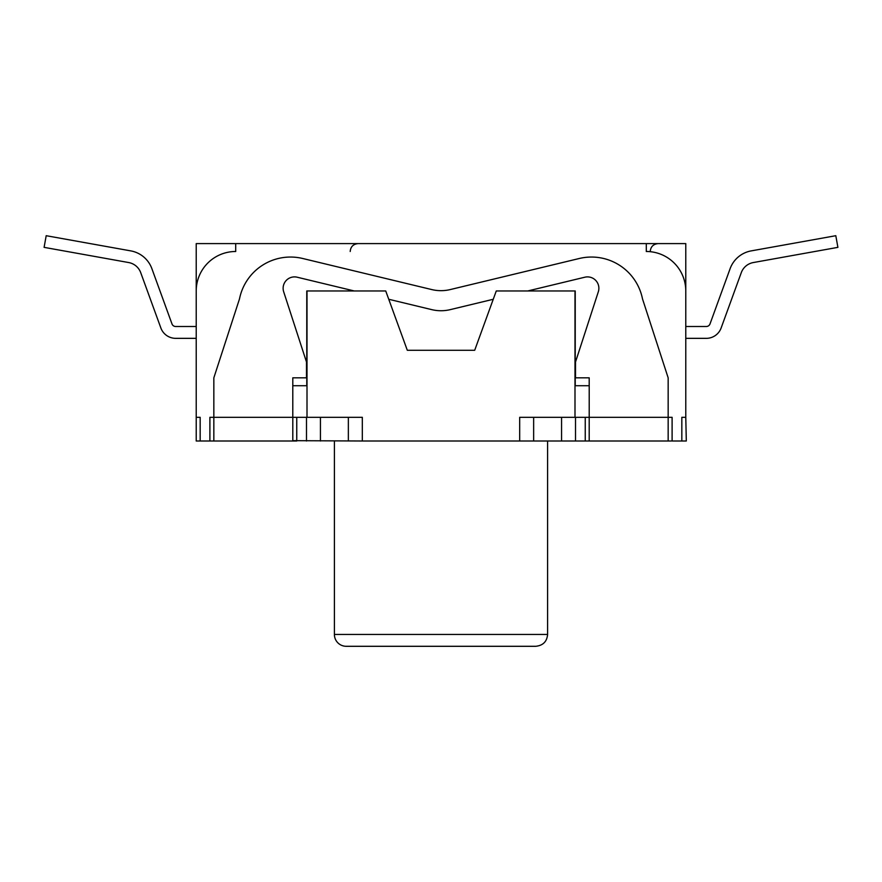 <?xml version="1.0" encoding="UTF-8"?>
<svg xmlns="http://www.w3.org/2000/svg" width="882" height="882" viewBox="0 0 882 882"><rect width="100%" height="100%" fill="white"/><g stroke="black" fill="none" stroke-linecap="round" stroke-linejoin="round"><path stroke-width="1.32" d="M589.209 385.732L589.209 417.307L589.209 385.732L575.229 385.732L575.229 290.972L496.268 290.972L474.692 350.275L407.308 350.275L385.732 290.972L306.771 290.972L306.771 385.732L292.791 385.732L292.791 417.307L362.315 417.307L362.315 441L292.802 440.669L292.802 417.307M200.17 441L200.17 417.307L196.223 417.307L196.223 441L210.732 441M671.268 441L519.685 441L519.685 417.307L668.159 417.307L668.159 377.827L642.493 298.866A52.027 52.027 0 0 0 579.298 258.492L450.239 289.572A39.481 39.481 0 0 1 431.761 289.572L302.702 258.492A52.027 52.027 0 0 0 239.507 298.866L213.841 377.827L213.841 417.307L209.894 417.307L209.894 441L296.76 441L296.76 417.307M175.694 326.505A3.947 3.947 0 0 1 171.979 323.903A3.947 3.947 0 0 0 175.694 326.505L196.223 326.505L196.223 243.597L646.297 243.597L646.297 251.491A39.481 39.481 0 0 1 685.777 290.972L685.777 417.307L681.83 417.307L681.83 441L672.106 441L672.106 417.307L668.159 417.307L668.159 440.669M235.703 243.597L235.703 251.491A39.481 39.481 0 0 0 196.223 290.972L196.223 417.307M646.297 243.597L685.777 243.597L685.777 326.505L706.306 326.505A3.947 3.947 0 0 0 710.021 323.903A3.947 3.947 0 0 1 706.306 326.505M685.777 243.597L685.777 290.972M196.223 290.972L196.223 243.597M835.805 235.703L751.221 250.885L835.805 235.703L837.9 247.357L753.316 262.549A15.788 15.788 0 0 0 741.266 272.692L721.145 327.961A15.788 15.788 0 0 1 706.306 338.346L685.777 338.346L706.306 338.346M710.021 323.903L730.131 268.635A27.64 27.64 0 0 1 751.221 250.885M46.195 235.703L130.779 250.885L46.195 235.703L44.1 247.357L128.684 262.549A15.788 15.788 0 0 1 140.734 272.692A15.788 15.788 0 0 0 128.684 262.549M196.223 338.346L175.694 338.346L196.223 338.346M171.979 323.903L151.869 268.635A27.64 27.64 0 0 0 130.779 250.885M140.734 272.692L160.855 327.961A15.788 15.788 0 0 0 175.694 338.346M589.198 385.732L589.198 377.827L575.516 377.827L575.516 361.984L598.316 291.799A11.378 11.378 0 0 0 584.832 277.213L527.723 290.972M681.83 441L686.306 441L685.777 417.307M292.802 385.732L292.802 377.827L306.484 377.827L306.484 361.984L283.684 291.799A11.378 11.378 0 0 1 297.168 277.213L354.277 290.972M493.247 299.274L450.239 309.637A39.481 39.481 0 0 1 431.761 309.637L388.753 299.274M292.802 440.669L295.922 441M585.24 417.307L585.24 441L586.078 441M589.198 440.669L589.198 417.307M213.841 440.669L213.841 417.307L292.791 417.307M519.685 441L362.315 441M535.749 646.297L346.251 646.297A11.841 11.841 0 0 1 334.399 634.456L547.601 634.456C546.961 641.589 543.014 645.536 535.749 646.297L441 646.297M574.998 290.972L574.998 417.307M307.002 417.307L307.002 290.972M575.516 417.307L575.516 441M306.484 417.307L306.484 441M320.442 417.307L320.442 441M348.357 417.307L348.357 441M533.643 417.307L533.643 441M561.558 417.307L561.558 441M650.243 251.491C650.673 246.74 653.308 244.105 658.148 243.597M350.198 251.491C350.617 246.74 353.252 244.105 358.092 243.597M334.399 441L334.399 634.456M547.601 441L547.601 634.456"/></g></svg>
